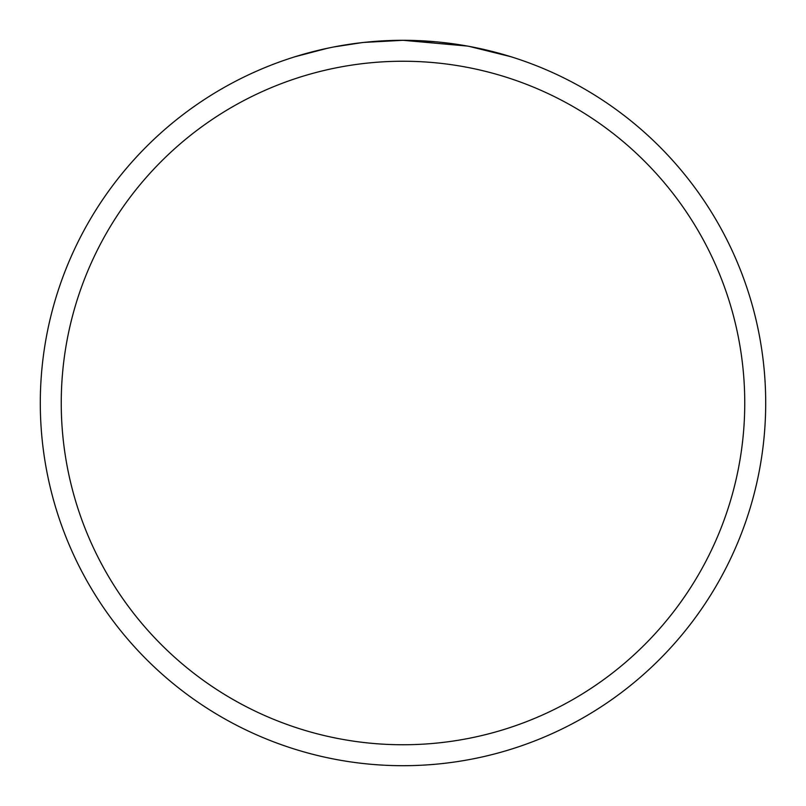 <?xml version="1.0" encoding="UTF-8"?>
<svg xmlns="http://www.w3.org/2000/svg" width="806" height="806" viewBox="0 0 806 806"><rect width="100%" height="100%" fill="white"/><g stroke="black" fill="none" stroke-linecap="round" stroke-linejoin="round"><path stroke-width="1.21" d="M467.43 46.073L403 40.3L415.382 40.512M416.259 40.542L436.54 41.852M441.668 42.365L449.194 43.252M403 40.3A362.7 362.7 0 0 1 765.7 403A362.7 362.7 0 0 1 403 765.7A362.7 362.7 0 0 1 40.3 403A362.7 362.7 0 0 1 403 40.3L363.798 42.426L403 40.3M469.142 46.385L510.782 56.682M403 61.246A341.754 341.754 0 0 1 744.754 403A341.754 341.754 0 0 1 403 744.754A341.754 341.754 0 0 1 61.246 403A341.754 341.754 0 0 1 403 61.246M362.096 42.617L334.027 46.919M295.238 56.682L327.468 48.249M349.169 44.32L352.282 43.867M370.669 41.741L373.531 41.499M374.881 41.388L376.674 41.257M319.569 50.022L331.326 47.453"/></g></svg>
